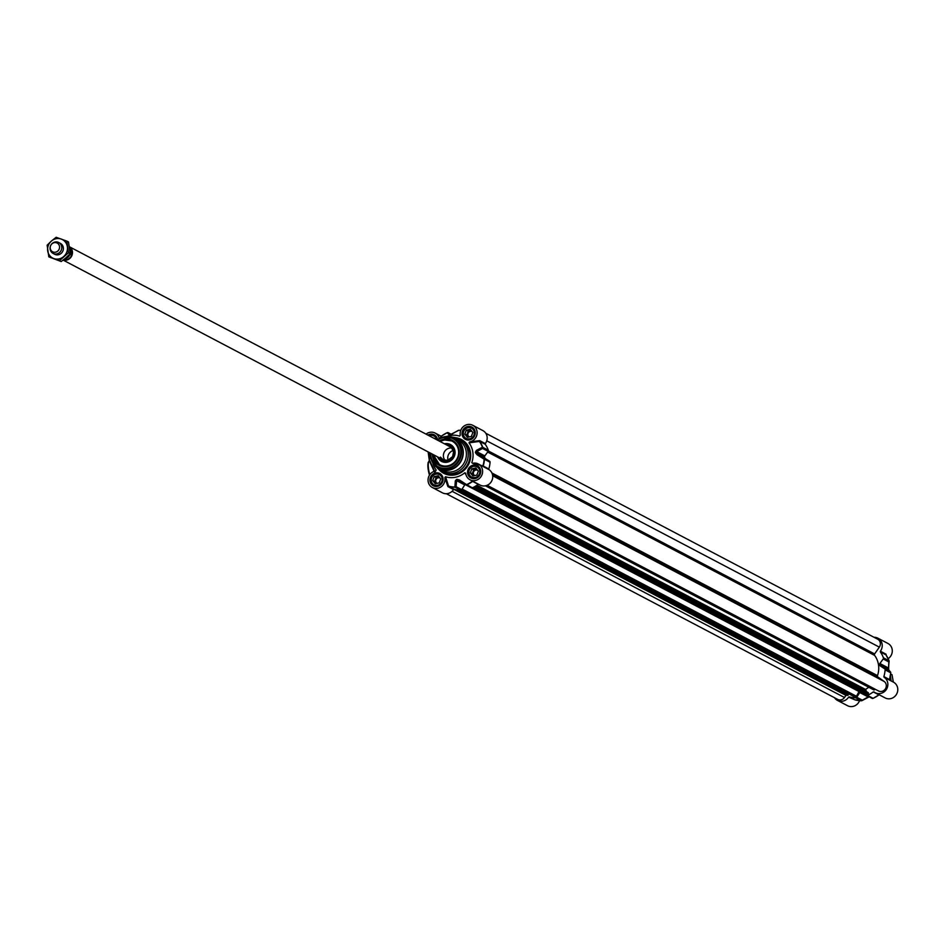 <?xml version="1.0" encoding="UTF-8"?>
<svg xmlns="http://www.w3.org/2000/svg" width="943" height="943" viewBox="0 0 943 943"><rect width="100%" height="100%" fill="white"/><g stroke="black" fill="none" stroke-linecap="round" stroke-linejoin="round"><path stroke-width="1.41" d="M890.97 680.834A10.456 9.795 -62.3 0 0 890.864 679.538A10.456 9.795 -62.3 0 0 890.18 677.027M890.44 675.648L891.076 680.893M893.327 682.072L892.031 674.74L890.663 674.021M867.973 692.516L868.079 694.095L866.428 694.319L472.962 487.531M868.762 687.247L865.544 689.463L866.676 691.808M875.257 689.25L873.972 689.993L485.421 485.775M485.798 433.273L877.685 639.213A5.54 5.187 117.7 0 1 879.336 647.134L874.621 653.947A1.226 1.155 -62.3 0 0 874.621 655.397A22.137 20.746 117.7 0 1 877.497 675.612A1.226 1.155 -62.3 0 0 877.898 676.98L884.228 681.506A5.54 5.187 117.7 0 1 878.511 690.96A5.54 5.187 117.7 0 1 877.933 690.606M848.264 693.954L460.549 490.219L848.264 693.954L848.122 695.239L845.954 695.404L844.492 697.525A5.54 5.187 117.7 0 1 837.702 699.4L446.322 493.719M866.428 694.319L859.886 690.877A1.226 1.155 -62.3 0 0 858.99 691.537L856.456 696.264L854.134 696.535M886.102 655.067L885.948 654.866A28.903 27.088 117.7 0 1 889.001 660.725A1.226 1.155 117.7 0 1 888.813 661.927A1.226 1.026 4.6 0 0 889.131 661.314L888.542 667.314A1.226 1.002 6.9 0 0 888.542 667.302A1.226 1.002 6.9 0 1 888.235 667.868L879.878 663.483L883.214 658.98L888.813 661.927L888.506 669.106A23.363 21.901 117.7 0 1 888.601 669.73L890.216 671.722L884.617 668.776A1.226 1.155 117.7 0 1 885.112 669.836A28.903 27.088 117.7 0 1 883.862 676.591L884.086 677.263A8.911 8.357 117.7 0 1 875.104 692.645A8.911 8.357 117.7 0 1 873.961 691.903L873.265 691.914A28.903 27.088 117.7 0 1 867.442 695.392A1.226 1.155 117.7 0 1 866.299 695.274L862.173 692.079M879.878 663.483A1.226 1.155 -62.3 0 0 879.642 664.45L888.554 669.224L889.049 660.784L883.402 657.778A1.226 1.155 117.7 0 1 883.214 658.98M874.008 637.279A8.911 8.357 117.7 0 1 880.373 651.2L880.349 651.919A28.903 27.088 117.7 0 1 883.402 657.778M886.114 654.442L886.043 655.09M888.165 658.662A8.911 8.357 -62.3 0 0 887.952 643.468L877.898 638.187M861.631 700.72A1.226 0.967 -118.6 0 0 862.362 700.189L856.763 697.242A1.226 1.155 117.7 0 1 855.714 697.82A28.903 27.088 117.7 0 1 849.266 696.877L848.606 697.148A8.911 8.357 117.7 0 1 834.543 697.737M856.763 697.242L859.792 692.527L868.149 696.912L862.362 700.189A1.226 1.155 117.7 0 1 861.313 700.767A28.903 27.088 117.7 0 1 854.865 699.824L849.266 696.877M865.049 694.307L860.605 691.973A1.226 1.155 -62.3 0 0 859.792 692.527M860.605 691.973A23.363 21.901 -62.3 0 0 861.207 691.844L863.258 692.916M884.617 668.776L880.22 665.876L888.577 670.261A1.226 1.202 130.8 0 1 888.707 670.367L890.369 671.852A1.226 1.202 132.5 0 0 890.369 671.852A1.226 1.202 132.5 0 0 890.216 671.722A1.226 1.155 117.7 0 1 890.711 672.783A28.903 27.088 117.7 0 1 889.461 679.526L883.862 676.591M889.119 671.275L888.601 669.73L879.725 665.063A1.226 1.155 -62.3 0 0 880.22 665.876M879.725 665.063A23.363 21.901 -62.3 0 0 879.642 664.45M861.501 700.72L869.635 696.594M867.419 697.443A1.226 0.943 -120.5 0 0 867.808 697.337L867.808 697.337A1.226 0.943 -120.5 0 0 868.149 696.912L869.481 696.629M855.714 697.82L861.372 700.779A1.226 1.226 0 0 0 861.985 700.625L869.552 696.641M873.265 691.914L878.911 694.873L873.124 698.35L867.442 695.392M872.558 698.445A1.226 1.202 142.8 0 0 873.065 698.35A1.226 1.155 117.7 0 1 871.898 698.209L866.629 695.439M855.136 699.8L861.454 700.755M885.948 654.784L889.049 660.784A1.226 1.226 0 0 1 889.131 661.314L889.131 661.314A1.226 1.026 4.6 0 0 889.049 660.878M888.707 670.367A1.226 1.202 130.8 0 1 888.836 670.497L888.542 667.302A1.226 1.002 6.9 0 0 888.506 666.949M890.758 672.819A1.226 1.202 132.5 0 0 890.381 671.852A1.226 1.226 0 0 1 890.77 672.842L890.758 672.866A28.761 26.958 -62.3 0 1 889.532 679.526L890.77 672.842L885.112 669.836M837.49 700.425L847.545 705.706A8.911 8.357 -62.3 0 0 859.544 700.684M848.606 697.148L854.983 699.859M875.104 692.645L885.159 697.926A8.911 8.357 -62.3 0 0 896.71 693.918A8.911 8.357 -62.3 0 0 893.457 682.143L889.791 680.233A0.613 0.613 -48.4 0 1 889.697 680.174L889.697 680.174A0.613 0.613 -48.4 0 1 889.52 679.549L889.697 680.174M884.086 677.263L889.791 680.233M485.327 443.599L479.728 440.652L479.445 441.418A28.761 26.958 117.7 0 1 482.451 447.206L476.392 450.389L475.413 452.121A23.233 21.772 117.7 0 1 475.496 452.734L477.017 454.715A1.226 0.731 121.4 0 0 476.816 453.889L489.558 461.186L475.802 452.805A23.363 21.901 -62.3 0 0 475.72 452.18L482.568 448.444L488.168 451.379A1.226 1.155 -62.3 0 0 488.344 450.188A28.903 27.088 -62.3 0 0 485.303 444.318L485.327 443.599A8.911 8.357 -62.3 0 0 482.851 430.586L472.785 425.305A8.911 8.357 117.7 0 1 469.531 441.89L469.013 442.856L479.704 441.383L485.303 444.318M485.173 458.274A1.226 1.155 117.7 0 1 484.678 457.473L475.496 452.734M488.804 468.989L482.922 465.866L472.573 463.319A8.911 8.357 117.7 0 1 481.543 475.755A8.911 8.357 117.7 0 1 470.003 479.751L480.058 485.044A8.911 8.357 -62.3 0 0 489.028 469.661L488.804 468.989A28.903 27.088 -62.3 0 0 490.065 462.235A1.226 1.155 -62.3 0 0 489.558 461.186M481.979 465.901L483.429 466.714L483.205 466.042A28.903 27.088 -62.3 0 0 484.466 459.3L490.065 462.235M482.097 465.972L478.29 463.968M470.003 479.751A8.911 8.357 117.7 0 1 465.712 473.245L464.805 472.761L466.054 474.93M465.972 484.902L471.241 487.672A1.226 1.155 -62.3 0 0 472.384 487.79A28.903 27.088 -62.3 0 0 478.207 484.313L478.455 484.207M471.182 480.376L472.313 481.213A28.761 26.958 117.7 0 1 466.573 484.631L459.524 480.011L457.096 479.35A23.233 21.772 117.7 0 1 456.495 479.48L455.304 480.883A1.226 0.99 -176.2 0 0 456.388 480.541L464.746 484.926L461.705 489.641L456.106 486.694L456.683 479.704A23.363 21.901 -62.3 0 0 457.284 479.586L465.642 484.726A1.226 0.766 123.9 0 0 465.689 484.761L465.689 484.761A1.226 1.226 0 0 0 465.807 484.832A1.226 1.155 -62.3 0 0 466.785 484.855A28.903 27.088 -62.3 0 0 472.608 481.378L478.207 484.313M457.096 479.35L460.561 481.295M454.208 489.276L448.609 486.34L445.579 476.734L444.86 477.559A8.911 8.357 117.7 0 1 432.377 487.531L442.432 492.824A8.911 8.357 -62.3 0 0 453.548 489.547L454.208 489.276A28.903 27.088 -62.3 0 0 460.667 490.219A1.226 1.155 -62.3 0 0 461.705 489.641M444.86 477.559L447.795 486.293L448.609 486.34A28.903 27.088 -62.3 0 0 455.068 487.272L460.667 490.219M432.377 487.531A8.911 8.357 117.7 0 1 435.642 470.958L434.947 472.042L429.513 460.137A28.726 26.923 117.7 0 1 430.279 453.5M480.235 470.828A6.153 5.764 -62.3 0 0 471.135 467.209A6.153 5.764 -62.3 0 0 471.583 477.464A6.153 5.764 -62.3 0 0 480.235 470.828M442.621 478.608A6.153 5.764 -62.3 0 0 433.509 474.989A6.153 5.764 -62.3 0 0 433.969 485.244A6.153 5.764 -62.3 0 0 442.621 478.608M430.868 458.145A17.139 16.055 -62.3 0 0 430.951 458.475L430.291 453.041A16.42 15.383 -62.3 0 0 430.444 456.106A16.42 15.383 -62.3 0 0 430.786 457.826A16.42 15.383 -62.3 0 0 448.998 468.588A16.42 15.383 -62.3 0 0 461.351 449.705A16.42 15.383 -62.3 0 0 441.371 437.67A16.42 15.383 -62.3 0 0 437.163 439.98A6.153 5.764 -62.3 0 0 437.116 439.945A6.153 5.764 -62.3 0 0 429.018 435.701M474.73 432.153A6.153 5.764 -62.3 0 0 465.63 428.546A6.153 5.764 -62.3 0 0 466.09 438.801A6.153 5.764 -62.3 0 0 474.73 432.153M488.168 451.379L484.832 455.882L476.474 451.497A1.226 0.919 62.4 0 0 476.392 450.389M475.413 452.121L484.584 456.848A1.226 1.155 117.7 0 1 484.832 455.882M484.584 456.848A23.363 21.901 117.7 0 1 484.678 457.473M452.31 440.994A13.532 12.683 -62.3 0 0 444.236 439.921A13.532 12.683 -62.3 0 0 440.122 441.536M433.25 454.597A13.532 12.683 -62.3 0 0 439.721 464.946L433.238 454.597M437.576 456.872A9.536 8.935 -62.3 0 0 442.208 461.705A9.536 8.935 -62.3 0 0 447.336 462.188A9.536 8.935 -62.3 0 0 454.868 454.55A9.536 8.935 -62.3 0 0 451.049 444.884A9.536 8.935 -62.3 0 0 444.707 443.752A9.536 8.935 -62.3 0 0 444.448 443.811M439.992 458.133A8.239 7.721 -62.3 0 0 454.29 452.381A8.239 7.721 -62.3 0 0 446.852 445.072M439.968 441.454A13.532 12.683 117.7 0 1 452.239 440.959A13.532 12.683 117.7 0 1 458.675 450.294A13.532 12.683 117.7 0 1 453.241 463.508A13.532 12.683 117.7 0 1 439.65 464.911A13.532 12.683 117.7 0 1 433.214 455.563A13.532 12.683 117.7 0 1 433.096 454.514M453.206 450.542A7.379 6.919 -62.3 0 0 448.102 460.267M445.237 460.479A7.379 6.919 117.7 0 1 451.756 448.066M434.299 464.958A17.222 16.137 -62.3 0 0 438.908 468.683L442.019 470.321A17.222 16.137 -62.3 0 0 459.312 468.541A17.222 16.137 -62.3 0 0 466.231 451.721A17.222 16.137 -62.3 0 0 458.039 439.839L454.927 438.2A17.222 16.137 -62.3 0 0 449.245 436.515M436.88 467.41A18.447 17.292 -62.3 0 0 442.102 471.748A18.447 17.292 -62.3 0 0 460.632 469.85A18.447 17.292 -62.3 0 0 468.046 451.827A18.447 17.292 -62.3 0 0 459.265 439.096A18.447 17.292 -62.3 0 0 452.734 437.257M472.573 463.319L471.818 462.612A21.524 20.168 -62.3 0 0 469.013 442.856M477.017 454.715L484.148 459.206A28.761 26.958 117.7 0 1 482.922 465.866L483.005 466.479M432.307 454.102A14.145 13.261 -62.3 0 0 432.436 455.587A14.145 13.261 -62.3 0 0 449.304 466.078A14.145 13.261 -62.3 0 0 458.204 446.852A14.145 13.261 -62.3 0 0 439.179 441.041M441.454 437.635L441.418 436.137A28.761 26.958 117.7 0 1 447.159 432.707L448.703 434.44L450.094 434.546A23.233 21.772 117.7 0 1 450.695 434.417L458.828 430.291A28.761 26.958 117.7 0 1 460.75 430.397M460.267 435.006L459.583 436.102A21.524 20.168 -62.3 0 0 446.652 436.456M448.703 434.44A1.226 1.191 -39.9 0 1 449.846 434.57L448.432 432.802L451.202 434.251L448.279 432.696A1.226 1.155 -62.3 0 0 447.772 432.566M447.159 432.707A1.226 1.202 -37.2 0 1 448.432 432.802A1.226 1.155 -62.3 0 0 448.279 432.696A1.226 1.226 0 0 0 447.206 432.66L447.159 432.707M449.835 434.582L450.695 434.417A23.363 21.901 -62.3 0 0 450.247 434.499L450.094 434.546M452.18 434.098L450.778 434.358L452.522 433.674A1.226 0.943 59.5 0 1 452.522 433.662A1.226 0.943 59.5 0 1 452.911 433.568M458.015 430.739A1.226 0.967 61.4 0 1 458.345 430.385L458.345 430.385A1.226 0.967 61.4 0 1 458.828 430.291L459.017 430.244A28.903 27.088 -62.3 0 1 460.773 430.338M452.286 433.898A1.226 0.943 59.5 0 1 452.522 433.674L458.345 430.385A1.226 1.226 0 0 1 458.958 430.232L460.785 430.326M483.959 458.239A1.226 0.766 121.3 0 1 484.148 459.206L484.466 459.3A1.226 1.155 -62.3 0 0 483.959 458.239M488.344 450.188L482.451 447.206A1.226 0.955 64.2 0 1 482.568 448.444A1.226 1.155 -62.3 0 0 482.745 447.241A28.903 27.088 -62.3 0 0 479.704 441.383L479.728 440.652M445.579 476.734A21.524 20.168 -62.3 0 0 464.805 472.761L465.712 473.245M455.304 480.883L454.891 487.048A28.761 26.958 117.7 0 1 448.538 486.128L447.795 486.293M459.524 480.011A1.226 0.731 124.1 0 1 458.722 480.058M472.384 487.79L466.573 484.631A1.226 0.766 123.9 0 1 465.689 484.761L458.392 479.857M456.106 486.694A1.226 1.002 -178.4 0 1 454.891 487.048L455.068 487.272A1.226 1.155 -62.3 0 0 456.106 486.694M460.302 435.277L459.583 436.102L460.302 435.277A8.911 8.357 117.7 0 1 472.785 425.305M426.047 434.134A8.911 8.357 117.7 0 1 439.297 438.601M440.888 436.22L440.31 438.106M440.664 436.149A0.613 0.613 151.4 0 0 441.418 436.137M432.766 462.86A21.524 20.168 -62.3 0 0 436.161 469.991L435.642 470.958M479.339 440.687L469.531 441.89M429.796 474.671A10.456 2.888 -101.7 0 1 429.324 460.75L434.57 472.172M428.865 461.339L429.371 460.514A0.613 0.601 78.6 0 0 429.513 460.137L428.865 457.107L429.313 460.597M428.122 451.897L429.301 460.373M429.489 475.131L427.863 466.137L428.134 462.612L429.242 460.773M468.895 473.091A5.776 5.422 117.7 0 1 476.368 466.561A5.776 5.422 117.7 0 1 477.747 476.239A5.776 5.422 117.7 0 1 468.895 473.091M472.844 475.944L470.321 472.797L471.818 468.812L475.826 467.976L478.349 471.135L476.852 475.119L472.844 475.944M477.688 470.309A3.029 2.829 -62.3 0 0 473.763 471.571A3.029 2.829 -62.3 0 0 474.694 475.567M476.781 469.166L473.716 469.803L472.219 473.787L473.787 475.755M471.818 468.812L473.716 469.803M470.321 472.797L472.219 473.787M431.269 480.871A5.776 5.422 117.7 0 1 438.743 474.341A5.776 5.422 117.7 0 1 440.122 484.018A5.776 5.422 117.7 0 1 431.269 480.871M435.218 483.724L432.707 480.576L434.204 476.592L438.212 475.755L440.723 478.914L439.226 482.899L435.218 483.724M440.075 478.089A3.029 2.829 -62.3 0 0 436.137 479.35A3.029 2.829 -62.3 0 0 437.069 483.346M439.167 476.958L436.102 477.582L434.605 481.567L436.161 483.535M434.204 476.592L436.102 477.582M432.707 480.576L434.605 481.567M429.289 435.843A5.776 5.422 117.7 0 1 436.609 439.686M431.965 437.246L433.462 438.035M463.39 434.417A5.776 5.422 117.7 0 1 470.863 427.886A5.776 5.422 117.7 0 1 472.243 437.576A5.776 5.422 117.7 0 1 463.39 434.417M467.339 437.281L464.816 434.122L466.314 430.138L470.333 429.313L472.844 432.472L471.347 436.456L467.339 437.281M472.184 431.646A3.029 2.829 -62.3 0 0 468.258 432.908A3.029 2.829 -62.3 0 0 469.19 436.892M471.276 430.503L468.211 431.14L466.714 435.124L468.282 437.08M466.314 430.138L468.211 431.14M464.816 434.122L466.714 435.124M53.904 253.773A6.153 5.764 -62.3 0 0 62.639 251.498A6.153 5.764 -62.3 0 0 59.55 243.023M51.37 241.078A10.456 9.795 -62.3 0 0 47.692 250.85A10.456 9.795 -62.3 0 0 53.857 258.594A10.456 9.795 -62.3 0 0 63.7 256.555A10.456 9.795 -62.3 0 0 67.366 246.783A10.456 9.795 -62.3 0 0 61.201 239.05A10.456 9.795 -62.3 0 0 51.37 241.078L56.156 237.294L66.823 241.102L68.485 252.771L59.48 260.645L48.812 256.85L47.15 245.168L51.37 241.078M48.812 256.85L61.177 261.541L65.975 257.757L70.195 253.667L68.533 241.997L66.823 241.102M70.195 253.667L68.485 252.771M61.177 261.541L59.48 260.645M69.605 247.691L71.868 251.439L71.138 254.964L69.782 254.091M70.147 247.974L71.138 254.964M63.523 259.785A7.131 6.684 -62.3 0 0 69.523 247.172M63.24 260.009A7.379 6.919 -62.3 0 0 69.464 246.795L450.023 446.734M50.38 246.335A6.153 5.764 -62.3 0 0 59.232 252.783A6.153 5.764 -62.3 0 0 58.784 242.528A6.153 5.764 -62.3 0 0 51.429 244.331M50.25 248.386A4.915 4.609 -62.3 0 0 55.554 252.182A4.915 4.609 -62.3 0 0 56.203 242.705A4.915 4.609 -62.3 0 0 50.25 248.386M473.091 487.472L866.794 694.366M473.999 487.012L868.079 694.095M475.072 486.423L868.503 693.164M475.402 486.223L868.173 692.622M476.616 485.456L865.462 689.793M476.934 485.244L865.544 689.463M485.562 485.739L874.208 689.97M492.635 475.732L884.228 681.506M492.387 474.388L877.898 676.98M491.869 472.973L877.497 675.612M487.672 452.051L874.621 655.397M488.368 450.978L874.621 653.947M486.741 440.829L879.336 647.134M452.086 491.303L844.492 697.525M453.795 489.323L845.954 695.404M455.363 489.57L846.566 695.156M456.577 489.818L847.84 695.427M457.508 489.971L848.122 695.239M460.137 490.207L848.382 694.225M460.714 490.219L847.698 693.576M461.245 490.077L854.747 696.853M461.834 489.441L856.032 696.594M462.105 489.028L856.456 696.264M465.111 484.549L858.99 691.537M880.349 651.919L885.948 654.866M885.972 654.147L880.373 651.2M890.051 677.616A16.42 15.383 117.7 0 1 889.791 680.209L890.051 677.616M889.827 678.524A17.139 16.055 117.7 0 1 889.603 680.056M878.864 694.861A28.903 27.088 117.7 0 1 873.041 698.339M866.452 695.368L872.051 698.315A1.226 1.226 0 0 0 873.124 698.35L873.171 698.303A28.761 26.958 -62.3 0 0 878.911 694.885L879.489 694.802M889.685 680.198L889.461 679.526M483.429 466.714L489.028 469.661M465.712 484.773A1.226 1.155 -62.3 0 0 465.807 484.832L471.406 487.767M463.52 483.299L456.495 479.48M447.949 486.6L453.548 489.547M428.759 461.587A9.843 2.723 78.3 0 0 429.501 475.107M428.157 451.921L428.888 457.072M474.789 432.059A6.33 5.941 117.7 0 1 465.889 438.908A6.33 5.941 117.7 0 1 465.418 428.346A6.33 5.941 117.7 0 1 474.789 432.059M428.711 435.536A6.33 5.941 117.7 0 1 437.187 439.957M442.68 478.514A6.33 5.941 117.7 0 1 433.768 485.35A6.33 5.941 117.7 0 1 433.297 474.789A6.33 5.941 117.7 0 1 442.68 478.514M480.293 470.734A6.33 5.941 117.7 0 1 471.394 477.571A6.33 5.941 117.7 0 1 470.922 467.009A6.33 5.941 117.7 0 1 480.293 470.734M442.904 459.665A7.391 6.919 -62.3 0 0 453.536 454.054A7.391 6.919 -62.3 0 0 449.764 446.605M441.076 458.711A7.744 7.261 -62.3 0 0 452.888 456.577A7.744 7.261 -62.3 0 0 447.937 445.638M433.426 454.691A13.285 12.448 -62.3 0 0 447.842 465.818A13.285 12.448 -62.3 0 0 458.522 450.389A13.285 12.448 -62.3 0 0 444.188 440.122A13.285 12.448 -62.3 0 0 440.287 441.619M451.497 445.179A9.442 8.852 -62.3 0 0 445.662 444.33A9.442 8.852 -62.3 0 0 445.509 444.365M438.648 457.438A9.442 8.852 -62.3 0 0 442.715 461.893M454.42 448.962A8.841 8.287 -62.3 0 0 446.381 444.825M439.521 457.885A8.841 8.287 -62.3 0 0 447.477 462.153M430.703 453.265A15.819 14.829 -62.3 0 0 430.857 455.905A15.819 14.829 -62.3 0 0 447.937 468.141A15.819 14.829 -62.3 0 0 460.644 449.752A15.819 14.829 -62.3 0 0 437.576 440.192M434.157 435.466L437.163 439.968L442.008 437.434L454.927 438.2A17.222 16.137 -62.3 0 1 463.119 450.094A17.222 16.137 -62.3 0 1 456.2 466.903A17.222 16.137 -62.3 0 1 438.908 468.683L430.951 458.475A17.139 16.055 -62.3 0 0 449.964 469.708A17.139 16.055 -62.3 0 0 462.848 450A17.139 16.055 -62.3 0 0 442.008 437.434A17.139 16.055 -62.3 0 0 441.689 437.552M447.265 432.66L441.006 436.267M430.008 452.899A29.28 27.441 -62.3 0 0 429.289 456.931L428.605 452.157M462.105 434.546A6.955 6.518 -62.3 0 0 472.738 438.342A6.955 6.518 -62.3 0 0 471.087 426.696A6.955 6.518 -62.3 0 0 462.105 434.546M437.564 439.674A6.955 6.518 -62.3 0 0 427.898 435.112M429.984 481.001A6.955 6.518 -62.3 0 0 440.629 484.785A6.955 6.518 -62.3 0 0 438.966 473.15A6.955 6.518 -62.3 0 0 429.984 481.001M467.61 473.221A6.955 6.518 -62.3 0 0 478.242 477.005A6.955 6.518 -62.3 0 0 476.592 465.37A6.955 6.518 -62.3 0 0 467.61 473.221M459.265 439.096L460.974 439.992A18.447 17.292 117.7 0 1 469.755 452.734A18.447 17.292 117.7 0 1 462.341 470.746A18.447 17.292 117.7 0 1 443.811 472.655L442.102 471.748M439.061 469.685A19.06 17.87 -62.3 0 0 460.267 473.009A19.06 17.87 -62.3 0 0 470.522 452.711A19.06 17.87 -62.3 0 0 455.834 437.764M64.525 258.971A7.131 6.684 -62.3 0 0 69.971 254.351M475.437 486.199L868.079 692.539M485.374 485.786L873.972 689.993M487.071 485.256L878.511 690.96M461.103 490.136L854.382 696.806M478.443 467.174L477.311 466.573M472.726 478.066L471.583 477.464M440.829 474.954L439.686 474.364M435.1 485.845L433.969 485.244M435.324 436.291L434.181 435.69M472.938 428.511L471.806 427.91M467.221 439.391L466.09 438.801M440.44 457.119L443.163 459.807L447.713 460.361L452.64 456.553L453.524 451.909L451.591 447.901L450 446.723M452.392 441.029L444.212 439.921L440.11 441.524M441.159 436.232L435.171 433.085M471.783 427.686L474.305 430.432L474.624 434.57L471.335 438.801L465.889 438.908M439.662 474.14L442.196 476.875L442.503 481.013L439.214 485.256L433.768 485.35M477.276 466.361L479.81 469.095L480.128 473.233L476.84 477.476L471.394 477.571M443.434 459.948L63.122 260.091M60.423 243.388L58.784 242.528M54.706 254.28L53.056 253.419"/></g></svg>
